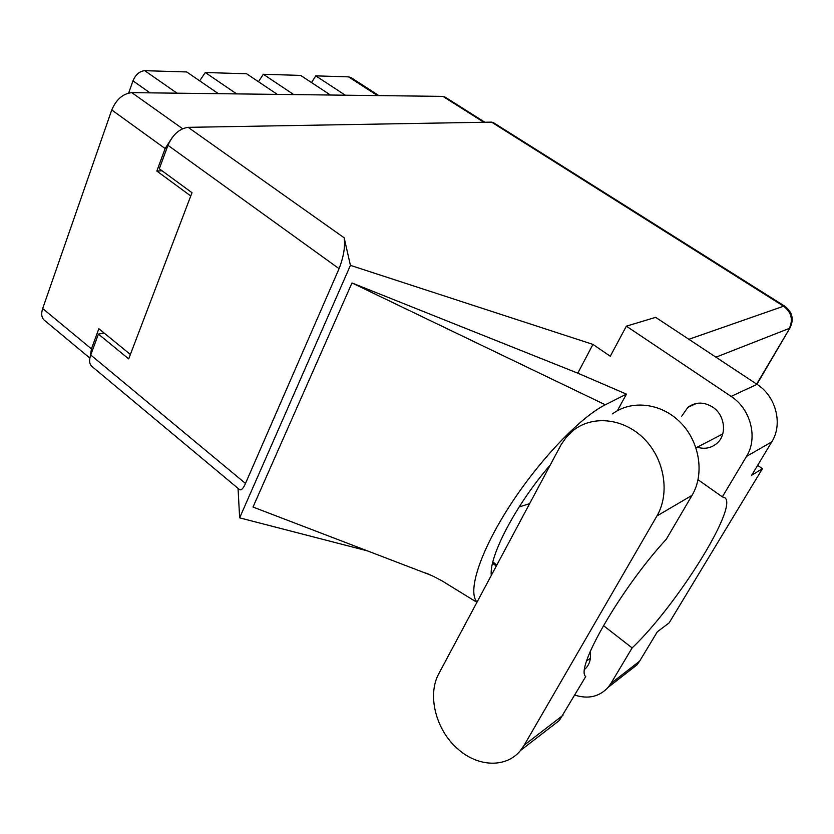 <?xml version="1.0" encoding="UTF-8"?>
<svg xmlns="http://www.w3.org/2000/svg" width="834" height="834" viewBox="0 0 834 834"><rect width="100%" height="100%" fill="white"/><g stroke="black" fill="none" stroke-linecap="round" stroke-linejoin="round"><path stroke-width="1.25" d="M236.648 93.898L205.268 72.516L246.614 73.767L277.326 94.388M293.756 94.586L263.315 74.278L300.647 75.404L330.462 95.034M345.318 95.212L315.763 75.863L348.529 76.864L351.114 77.635L378.917 95.618M89.853 358.078L44.181 320.1C41.502 317.598 41.002 313.751 42.68 308.549L111.756 109.952C116.322 99.371 123.005 93.596 131.793 92.637L442.885 96.379L444.783 96.921L484.877 122.244M130.375 354.471L98.85 328.721L91.427 348.883L90.385 355.993M172.502 137.13L165.122 148.535L156.844 171.064L190.757 195.969M162.067 170.782L156.844 171.064M150.016 92.855L132.96 80.835C135.681 74.549 139.612 71.161 144.762 70.681L186.733 71.953L218.383 93.679M132.96 80.835L128.686 93.001M205.268 72.516L199.68 80.846M263.315 74.278L258.467 81.722M315.763 75.863L311.509 82.556M438.945 673.445C426.831 695.056 435.911 730.626 458.346 749.401C478.257 767.092 506.353 768.093 520.489 750.496L524.221 745.137L656.921 515.965C670.098 493.519 664.646 459.565 644.463 439.122C624.405 418.522 593.693 414.915 574.178 429.729L566.484 436.974L561.209 444.501L438.945 673.445M749.62 379.449L756.469 383.974M697.214 447.201C704.782 449.453 711.433 448.098 717.146 443.146C727.321 434.326 724.882 414.842 712.59 407.034C703.823 401.727 695.598 401.811 687.925 407.284L681.576 416.395M547.385 729.729L559.333 720.493L585.729 676.551C574.73 668.774 621.205 588.137 666.303 539.244L692.053 495.344C704.824 473.889 699.684 441.645 680.325 422.338C661.081 402.874 631.474 399.611 612.563 413.852M731.116 396.4L626.365 326.167L655.66 317.347L757.043 384.349C775.995 396.286 783.136 424.068 771.794 441.853L746.513 456.406C758.179 437.933 750.736 408.931 731.116 396.4L757.043 384.349M574.834 695.108C588.304 699.351 599.417 696.755 608.163 687.31L610.905 683.453L639.615 661.174L657.328 631.797L669.118 622.904L762.422 468.677L751.674 475.244L771.794 441.853M639.615 661.174L636.936 664.917L628.158 671.745M584.686 669.316L586.219 667.846C589.867 663.593 591.16 658.224 590.118 651.75M610.905 683.453L632.13 647.914L603.42 625.583M617.358 410.735L626.438 394.128L577.785 373.173L351.979 282.955L253.015 507.041L431.147 575.293M577.785 373.173L592.953 344.4L610.279 356.254L626.365 326.167M238.055 488.38L239.639 517.851L350.426 265.358L592.953 344.4M239.639 517.851L367.44 550.878M698.058 479.748L722.338 496.866L746.513 456.406M688.863 339.292L783.616 306.214L491.549 122.129L188.14 127.341L344.161 237.805L350.426 265.358M491.549 122.129L493.342 122.598L784.794 306.214L783.616 306.214C791.403 312.26 793.311 319.651 789.318 328.408L715.926 357.181M90.729 354.992L245.488 483.459C243.309 488.463 241.328 490.517 239.556 489.631L91.813 366.355C89.301 363.978 88.936 360.194 90.729 354.992L98.422 334.1L128.697 358.891L191.997 192.717L159.315 168.77L167.957 145.314C172.784 134.545 179.508 128.561 188.14 127.341M98.422 334.1L104.156 333.058M245.488 483.459L339.073 268.663L167.957 145.314M344.161 237.805C345.359 246.51 343.66 256.799 339.073 268.663M632.13 647.914C676.822 605.578 738.976 506.175 724.683 497.627L722.338 496.866M762.422 468.677L757.626 465.372M519.113 506.978L529.611 503.642M626.438 394.128L605.328 404.782C580.506 417.031 539.327 459.982 509.668 505.967C479.904 551.972 467.259 591.9 477.048 602.085M491.309 575.377C488.776 556.476 516.267 504.049 550.19 465.091M351.979 282.955L605.328 404.782M377.489 95.597L348.529 76.864M42.68 308.549L91.427 348.883M165.122 148.535L111.756 109.952M483.835 122.264L442.885 96.379M131.793 92.637L182.594 128.707M144.762 70.681L177.027 93.179M756.657 384.099L789.923 328.033C794.176 319.401 792.467 312.124 784.794 306.214M492.863 561.928L496.824 565.035M492.571 563.169L496.272 566.077M790.278 327.439L756.928 384.276M692.053 495.344L656.921 515.965M562.981 715.311L524.221 745.137M687.925 407.284L696.588 403.385M586.656 660.924L590.357 658.255M696.015 447.827L722.724 433.993M476.912 602.336L441.551 580.579C432.783 575.887 426.872 573.187 423.818 572.489M608.163 687.31L636.936 664.917M559.333 720.493L520.489 750.496"/></g></svg>
